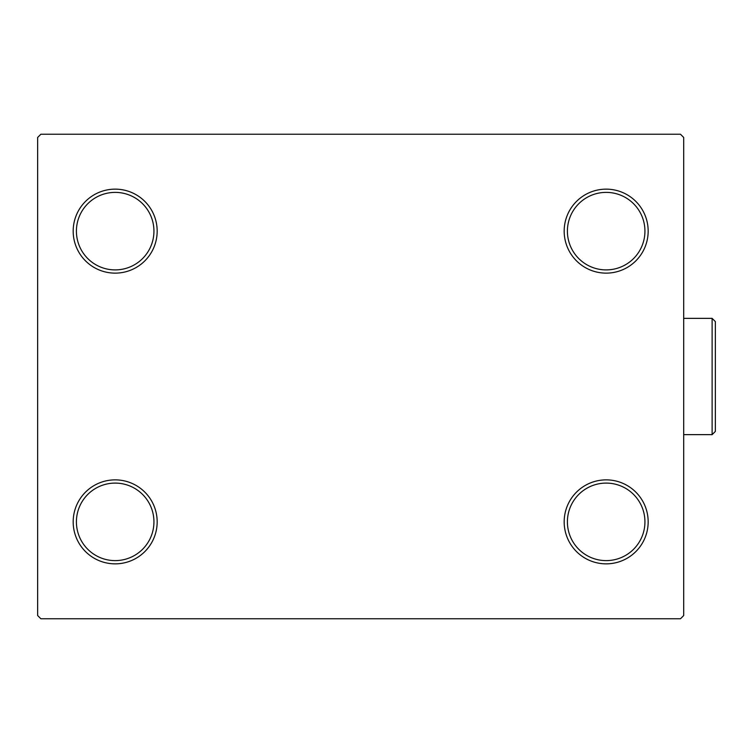<?xml version="1.0" encoding="UTF-8"?>
<svg xmlns="http://www.w3.org/2000/svg" width="753" height="753" viewBox="0 0 753 753"><rect width="100%" height="100%" fill="white"/><g stroke="black" fill="none" stroke-linecap="round" stroke-linejoin="round"><path stroke-width="1.13" d="M564.176 521.857A41.989 41.989 0 0 0 606.165 563.856A41.989 41.989 0 0 0 648.164 521.857A41.989 41.989 0 0 0 606.165 479.868A41.989 41.989 0 0 0 564.176 521.857M644.935 521.857A38.761 38.761 0 0 1 606.165 560.618A38.761 38.761 0 0 1 567.404 521.857A38.761 38.761 0 0 1 606.165 483.097A38.761 38.761 0 0 1 644.935 521.857M564.176 231.143A41.989 41.989 0 0 0 606.165 273.132A41.989 41.989 0 0 0 648.164 231.143A41.989 41.989 0 0 0 606.165 189.144A41.989 41.989 0 0 0 564.176 231.143M644.935 231.143A38.761 38.761 0 0 1 606.165 269.903A38.761 38.761 0 0 1 567.404 231.143A38.761 38.761 0 0 1 606.165 192.382A38.761 38.761 0 0 1 644.935 231.143M73.182 231.143A41.989 41.989 0 0 0 115.171 273.132A41.989 41.989 0 0 0 157.17 231.143A41.989 41.989 0 0 0 115.171 189.144A41.989 41.989 0 0 0 73.182 231.143M153.941 231.143A38.761 38.761 0 0 1 115.171 269.903A38.761 38.761 0 0 1 76.411 231.143A38.761 38.761 0 0 1 115.171 192.382A38.761 38.761 0 0 1 153.941 231.143M73.182 521.857A41.989 41.989 0 0 0 115.171 563.856A41.989 41.989 0 0 0 157.17 521.857A41.989 41.989 0 0 0 115.171 479.868A41.989 41.989 0 0 0 73.182 521.857M153.941 521.857A38.761 38.761 0 0 1 115.171 560.618A38.761 38.761 0 0 1 76.411 521.857A38.761 38.761 0 0 1 115.171 483.097A38.761 38.761 0 0 1 153.941 521.857M680.467 134.232L40.878 134.232L37.65 137.46L37.65 615.54L40.878 618.768L680.467 618.768L683.696 615.54L683.696 137.46L680.467 134.232M712.122 318.359L715.35 321.587L715.35 431.413L712.122 434.641L712.122 318.359L683.696 318.359M712.122 434.641L683.696 434.641"/></g></svg>
